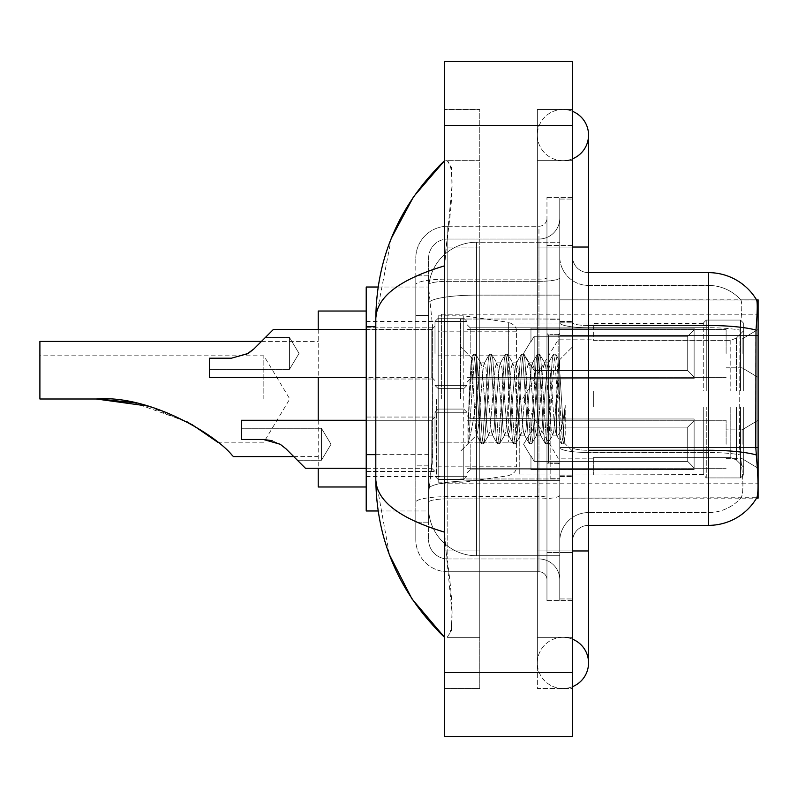<?xml version="1.0" encoding="UTF-8"?>
<svg xmlns="http://www.w3.org/2000/svg" width="798" height="798" viewBox="0 0 798 798"><rect width="100%" height="100%" fill="white"/><g stroke="black" fill="none" stroke-linecap="round" stroke-linejoin="round"><path stroke-width="0.6" stroke-dasharray="3.99 2.99" d="M758.1 399L758.1 314.222L758.1 399M441.384 399L441.384 314.222L441.384 399M758.1 353.414L758.1 329.414L758.1 353.414M742.1 353.414L742.1 339.02L742.1 353.414M758.1 444.267L758.1 420.277L758.1 444.267M742.1 444.267L742.1 429.873L742.1 444.267M434.99 353.414L434.99 321.424L434.99 353.414M366.212 353.414L366.212 327.818L366.212 353.414M434.99 444.267L434.99 412.277L434.99 444.267M366.212 444.267L366.212 417.045L366.212 444.267M466.98 353.414L466.98 321.424L466.98 353.414M466.98 444.267L466.98 412.277L466.98 444.267M726.11 353.414L726.11 329.414L726.11 353.414M726.11 444.267L726.11 420.277L726.11 444.267M375.808 454.651L432.596 454.651L432.287 462.98L428.785 491.777L432.596 454.651L432.596 326.681L432.596 454.651L366.212 454.651L366.212 510.969L428.696 510.969L428.596 507.767A47.99 47.99 0 0 0 476.576 555.757L559.757 555.757L559.757 295.12L559.757 555.757L476.576 555.757L559.757 555.757L476.576 555.757L476.576 480.665A47.99 8.329 180 0 0 429.164 487.708A47.99 8.329 180 0 1 476.576 480.665L559.757 480.665L559.757 242.243L559.757 480.665L476.576 480.665L476.576 295.12L559.757 295.12L559.757 242.243L559.757 295.12L476.576 295.12L476.576 242.243L559.757 242.243L476.576 242.243A47.99 47.99 0 0 0 428.656 287.689L432.596 326.681L428.656 287.689A47.99 47.99 0 0 1 476.576 242.243L559.757 242.243L476.576 242.243A47.99 47.99 0 0 0 428.596 290.233L428.596 303.449L428.596 290.233A47.99 47.99 0 0 1 476.576 242.243L476.576 555.757A47.99 47.99 0 0 1 428.596 507.767L428.596 498.012L428.696 510.969L378.142 510.969M428.785 491.777L428.596 498.012L428.785 491.777M758.1 447.488L758.1 498.171L559.757 498.171L559.757 299.829L559.757 498.171L756.813 497.693C758.419 493.493 758.419 481.394 756.813 461.384L755.786 447.488L559.757 447.488L559.757 322.731L559.757 447.498A28.788 4.997 0 0 0 588.545 452.496L588.545 525.363L588.545 452.496A28.788 4.997 0 0 1 559.757 447.498L758.1 447.488L758.1 335.519L559.757 335.519L755.786 335.519L755.786 447.488L739.576 447.488L739.926 330.083C741.99 312.696 742.31 302.681 740.883 300.028L740.883 300.028A43.192 43.192 0 0 0 708.514 285.435A43.192 43.192 0 0 1 740.883 300.028C742.31 302.651 741.99 312.666 739.926 330.083L739.576 447.488L740.185 454.9L739.576 447.488L755.786 447.488M366.212 399L366.212 486.98L366.212 399M758.1 335.519L758.1 299.829L559.757 299.829L756.644 300.028C757.611 302.632 757.392 312.646 756.005 330.083L755.786 335.519L739.576 335.519L755.786 335.519M378.142 287.031L428.696 287.031L366.212 287.031L366.212 454.651M562.959 637.333A25.596 25.596 0 0 0 537.363 662.929A25.596 25.596 0 0 0 572.555 686.649A25.596 25.596 0 0 1 562.959 688.514A25.596 25.596 0 0 0 572.555 686.649A25.596 25.596 0 0 1 537.363 662.929A25.596 25.596 0 0 1 572.555 639.198A25.596 25.596 0 0 0 562.959 637.333A25.596 25.596 0 0 1 588.545 662.929A25.596 25.596 0 0 0 562.959 637.333M562.959 160.667A25.596 25.596 0 0 1 537.363 135.071A25.596 25.596 0 0 1 572.555 111.351A25.596 25.596 0 0 0 562.959 109.486A25.596 25.596 0 0 1 572.555 111.351A25.596 25.596 0 0 0 537.363 135.071A25.596 25.596 0 0 0 572.555 158.802A25.596 25.596 0 0 1 562.959 160.667A25.596 25.596 0 0 0 588.545 135.071A25.596 25.596 0 0 1 562.959 160.667M572.555 550.959L537.363 550.959L572.555 550.959L559.757 550.959L559.757 598.949L559.757 199.051L559.757 550.959L572.555 550.959L537.363 550.959L537.363 247.041L537.363 688.514L572.555 688.514L572.555 199.051L572.555 688.514L537.363 688.514L537.363 109.486L572.555 109.486L572.555 550.959L572.555 109.486L537.363 109.486L537.363 637.333L537.363 550.959L588.545 550.959L562.959 550.959L588.545 550.959L588.545 662.929M572.555 247.041L537.363 247.041L588.545 247.041L537.363 247.041L562.959 247.041L537.363 247.041L537.363 160.667L537.363 247.041L588.545 247.041L588.545 550.959M559.757 399L559.757 319.02L559.757 399M460.586 399L460.586 319.02L460.586 399M428.596 491.777L428.596 507.767A47.99 47.99 0 0 0 476.576 555.757A47.99 47.99 0 0 1 428.596 507.767L428.596 491.777M391.379 238.173L375.808 318.701L375.808 479.299L389.444 554.819M444.586 61.496L572.555 61.496L572.555 736.504L444.586 736.504L444.586 61.496M444.586 247.041L444.586 550.959L444.586 109.486L444.586 247.041L479.778 247.041L479.778 688.514L444.586 688.514L444.586 550.959L444.586 688.514L479.778 688.514L479.778 109.486L444.586 109.486L479.778 109.486L479.778 550.959L479.778 247.041L444.586 247.041M559.757 598.949L572.555 598.949L559.757 598.949M559.757 199.051L572.555 199.051L559.757 199.051M537.363 637.333L572.555 637.333L537.363 637.333M537.363 160.667L572.555 160.667L537.363 160.667M479.778 637.333L479.778 550.959L479.778 637.333L447.139 637.333C454.072 632.245 453.703 603.448 446.032 550.959L451.997 612.016L451.389 630.779L447.139 637.333L479.778 637.333M375.808 318.701C376.317 297.165 399.249 279.549 444.586 265.834L451.997 185.984L451.389 167.221L447.139 160.667L444.586 160.667L447.139 160.667C454.072 165.755 453.703 194.552 446.032 247.041L444.586 265.834L444.586 532.166L446.032 550.959L444.586 532.166C399.349 518.53 376.417 500.905 375.808 479.299M479.778 160.667L447.139 160.667L479.778 160.667M444.586 265.834L444.586 532.166M572.555 399L572.555 321.424L572.555 399M550.161 399L550.161 478.182L550.161 399M741.123 461.384C743.477 481.394 743.477 493.503 741.123 497.693A43.192 43.192 0 0 1 708.514 512.565L588.545 512.565L708.514 512.565A43.192 43.192 0 0 0 741.123 497.693C743.477 493.523 743.477 481.413 741.123 461.384L740.185 454.9L741.123 461.384M588.545 525.363A16 16 0 0 0 572.555 541.363L572.555 447.498L572.555 541.363A16 16 0 0 1 588.545 525.363L708.514 525.363A55.98 55.98 0 0 0 756.813 497.693M559.757 256.637L559.757 322.731L559.757 256.637A28.788 28.788 0 0 0 588.545 285.435A28.788 28.788 0 0 1 559.757 256.637A28.788 28.788 0 0 0 588.545 285.435L588.545 452.496L588.545 285.435L708.514 285.435L588.545 285.435M559.757 552.555L559.757 197.455L559.757 600.545L559.757 552.555L572.555 552.555L572.555 600.545L572.555 197.455L572.555 552.555L546.959 552.555L546.959 197.455L546.959 600.545L546.959 552.555L559.757 552.555M756.524 299.829A55.98 55.98 0 0 1 756.644 300.028A55.98 55.98 0 0 0 756.524 299.829L740.704 299.829L756.524 299.829M572.555 447.498L572.555 256.637L572.555 447.498A16 2.773 0 0 0 588.545 450.272L588.545 325.504L588.545 450.272A16 2.773 -0 0 1 572.555 447.498M572.555 600.545L559.757 600.545L572.555 600.545M572.555 197.455L559.757 197.455L572.555 197.455M756.005 330.083A55.98 9.726 180 0 0 708.514 325.504L708.514 272.637L588.545 272.637A16 16 0 0 1 572.555 256.637A16 16 0 0 0 588.545 272.637L588.545 325.504L588.545 272.637A16 16 0 0 1 572.555 256.637M559.757 541.363A28.788 28.788 0 0 1 588.545 512.565A28.788 28.788 0 0 0 559.757 541.363A28.788 28.788 0 0 1 588.545 512.565M428.596 522.161L415.798 522.161L415.798 465.842L415.798 522.161L428.596 522.161L428.596 465.842L428.596 522.161M428.596 258.243A19.192 19.192 0 0 1 447.788 239.041A19.192 19.192 0 0 0 428.596 258.243L428.596 284.677L428.596 258.243A19.192 19.192 0 0 1 447.788 239.041L447.788 558.959A19.192 19.192 0 0 1 428.596 539.757L428.596 284.677L428.596 539.757A19.192 19.192 0 0 0 447.788 558.959L538.959 558.959L538.959 507.767L538.959 571.747L538.959 496.655L538.959 558.959L447.788 558.959L447.788 498.88L538.959 498.88L538.959 507.767L538.959 498.88A20.798 3.611 0 0 0 559.757 495.269L559.757 277.734L559.757 495.269A20.798 3.611 0 0 1 538.959 498.88L538.959 281.345L538.959 498.88L447.788 498.88L447.788 239.041L538.959 239.041A20.798 20.798 0 0 0 559.757 218.253L559.757 277.734L559.757 218.253A20.798 20.798 0 0 1 538.959 239.041L538.959 281.345L538.959 239.041A20.798 20.798 0 0 0 559.757 218.253M415.798 507.767L415.798 539.757L415.798 507.767M447.788 571.747A31.99 31.99 0 0 1 415.798 539.757A31.99 31.99 0 0 0 447.788 571.747L538.959 571.747A8 8 0 0 1 546.959 579.747L546.959 218.253L546.959 579.747A8 8 0 0 0 538.959 571.747L447.788 571.747M546.959 399L546.959 478.98L546.959 399M546.959 197.455L559.757 197.455L546.959 197.455M546.959 600.545L559.757 600.545L546.959 600.545M415.798 258.243A31.99 31.99 0 0 1 447.788 226.253L447.788 496.655L447.788 226.253A31.99 31.99 0 0 0 415.798 258.243L415.798 502.211L415.798 258.243A31.99 31.99 0 0 1 447.788 226.253L538.959 226.253A8 8 0 0 0 546.959 218.253A8 8 0 0 1 538.959 226.253L538.959 496.655L538.959 226.253A8 8 0 0 0 546.959 218.253M447.788 226.253L538.959 226.253M415.798 315.489L415.798 465.842L415.798 275.839L415.798 315.489L428.596 315.489L428.596 465.842L428.596 275.839L428.596 315.489L415.798 315.489M447.788 239.041L538.959 239.041M559.757 579.747A20.798 20.798 0 0 0 538.959 558.959A20.798 20.798 0 0 1 559.757 579.747A20.798 20.798 0 0 0 538.959 558.959M428.596 275.839L415.798 275.839L428.596 275.839M474.042 399L471.319 357.833L468.975 399L467.917 443.449C470.481 436.297 473.364 421.474 476.576 399L479.249 367.688L480.576 362.841L479.249 367.688L476.576 399L476.366 435.09L481.304 443.588L480.246 437.813L474.91 360.187L473.583 354.182L472.246 360.187L469.583 399L467.917 426.002L467.917 443.449C470.481 436.297 473.364 421.474 476.576 399L476.576 435.159C475.698 433.743 474.86 421.693 474.042 399L471.319 357.833L467.917 426.002L472.246 360.187L473.304 354.412L475.578 354.182L474.241 360.187L468.915 437.813L467.917 443.449L468.915 437.813L474.241 360.187L475.847 354.412L473.583 354.182L474.91 360.187L480.246 437.813L481.573 443.818L476.576 435.159C475.698 433.743 474.86 421.693 474.042 399M488.576 399L485.912 367.688L484.576 362.841L483.239 367.688L480.576 399C479.249 420.965 477.912 433.015 476.576 435.159L460.586 451.159L476.576 435.159C477.912 433.015 479.249 420.965 480.576 399L483.239 367.688L484.236 363.13L489.304 354.412L488.246 360.187L482.91 437.813L481.573 443.818L483.578 443.818L482.241 437.813L476.915 360.187L475.847 354.412L480.915 363.13L484.576 362.841L489.304 354.412L488.246 360.187L482.91 437.813L481.573 443.818L483.578 443.818L482.241 437.813L476.915 360.187L475.847 354.412L480.576 362.841L484.576 362.841L485.912 367.688L491.239 430.312L492.236 434.87L491.239 430.312L488.576 399M484.576 399L481.912 367.688L480.915 363.13L481.912 367.688L487.239 430.312L488.576 435.159L487.239 430.312L484.576 399M504.575 399L501.902 367.688L500.236 363.13L499.239 367.688L493.902 430.312L492.236 434.87L497.304 443.588L496.236 437.813L490.91 360.187L489.304 354.412L491.578 354.182L490.241 360.187L484.905 437.813L483.578 443.818L488.915 434.87L492.575 435.159L497.304 443.588L496.236 437.813L490.91 360.187L489.573 354.182L491.578 354.182L490.241 360.187L484.905 437.813L483.847 443.588L488.576 435.159L492.575 435.159L493.902 430.312L499.239 367.688L500.236 363.13L505.294 354.412L504.236 360.187L498.91 437.813L497.304 443.588L499.568 443.818L498.241 437.813L492.905 360.187L491.578 354.182L496.905 363.13L495.239 367.688L489.912 430.312L488.915 434.87L489.912 430.312L495.239 367.688L496.575 362.841L500.575 362.841L505.294 354.412L504.236 360.187L498.91 437.813L497.573 443.818L499.568 443.818L498.241 437.813L492.905 360.187L491.847 354.412L496.575 362.841L500.575 362.841L501.902 367.688L507.239 430.312L508.236 434.87L507.239 430.312L504.575 399M500.575 399L497.902 367.688L496.905 363.13L497.902 367.688L503.239 430.312L504.575 435.159L503.239 430.312L500.575 399M520.565 399L517.902 367.688L516.236 363.13L515.239 367.688L509.902 430.312L508.236 434.87L513.294 443.588L512.236 437.813L506.9 360.187L505.294 354.412L507.568 354.182L506.241 360.187L500.905 437.813L499.568 443.818L504.905 434.87L508.565 435.159L513.294 443.588L512.236 437.813L506.9 360.187L505.573 354.182L507.568 354.182L506.241 360.187L500.905 437.813L499.847 443.588L504.575 435.159L508.565 435.159L509.902 430.312L515.239 367.688L516.236 363.13L521.293 354.412L520.236 360.187L514.9 437.813L513.294 443.588L515.568 443.818L514.231 437.813L508.905 360.187L507.568 354.182L512.905 363.13L511.239 367.688L505.902 430.312L504.905 434.87L505.902 430.312L511.239 367.688L512.565 362.841L516.565 362.841L521.293 354.412L520.236 360.187L514.9 437.813L513.573 443.818L515.568 443.818L514.231 437.813L508.905 360.187L507.837 354.412L512.565 362.841L516.565 362.841L517.902 367.688L523.229 430.312L524.226 434.87L523.229 430.312L520.565 399M516.565 399L513.902 367.688L512.905 363.13L513.902 367.688L519.229 430.312L520.565 435.159L519.229 430.312L516.565 399M536.565 399L533.892 367.688L532.226 363.13L531.229 367.688L525.902 430.312L524.226 434.87L529.293 443.588L528.226 437.813L522.899 360.187L521.293 354.412L523.568 354.182L522.231 360.187L516.905 437.813L515.568 443.818L520.904 434.87L524.565 435.159L529.293 443.588L528.226 437.813L522.899 360.187L521.563 354.182L523.568 354.182L522.231 360.187L516.905 437.813L515.837 443.588L520.565 435.159L524.565 435.159L525.902 430.312L531.229 367.688L532.226 363.13L537.293 354.412L536.226 360.187L530.899 437.813L529.293 443.588L531.568 443.818L530.231 437.813L524.894 360.187L523.568 354.182L528.894 363.13L527.229 367.688L521.902 430.312L520.904 434.87L521.902 430.312L527.229 367.688L528.565 362.841L532.565 362.841L537.293 354.412L536.226 360.187L530.899 437.813L529.563 443.818L531.568 443.818L530.231 437.813L524.894 360.187L523.837 354.412L528.565 362.841L532.565 362.841L533.892 367.688L539.229 430.312L540.226 434.87L539.229 430.312L536.565 399M532.565 399L529.892 367.688L528.894 363.13L529.892 367.688L535.229 430.312L536.565 435.159L535.229 430.312L532.565 399M552.555 399L549.892 367.688L548.226 363.13L547.229 367.688L541.892 430.312L540.226 434.87L545.283 443.588L544.226 437.813L538.889 360.187L537.293 354.412L539.558 354.182L538.231 360.187L532.894 437.813L531.568 443.818L536.894 434.87L540.565 435.159L545.283 443.588L544.226 437.813L538.889 360.187L537.563 354.182L539.558 354.182L538.231 360.187L532.894 437.813L531.837 443.588L536.565 435.159L540.565 435.159L541.892 430.312L547.229 367.688L548.226 363.13L553.283 354.412L552.226 360.187L546.889 437.813L545.283 443.588L547.558 443.818L546.221 437.813L540.894 360.187L539.558 354.182L544.894 363.13L543.229 367.688L537.892 430.312L536.894 434.87L537.892 430.312L543.229 367.688L544.555 362.841L548.555 362.841L553.283 354.412L552.226 360.187L546.889 437.813L545.563 443.818L547.558 443.818L546.221 437.813L540.894 360.187L539.837 354.412L544.555 362.841L548.555 362.841L549.892 367.688L552.555 399C553.892 420.965 555.218 433.015 556.555 435.159L556.555 399L553.892 430.312L552.555 435.159L551.228 430.312L545.892 367.688L544.894 363.13L545.892 367.688L548.555 399L548.555 462.98L548.555 335.02L548.555 462.98L548.555 335.02L548.555 399L551.228 430.312L552.555 435.159L556.555 435.159L561.283 443.588L560.226 437.813L554.889 360.187L553.553 354.182L555.558 354.182L554.221 360.187L548.894 437.813L547.558 443.818L552.555 435.159L556.555 435.159L556.555 399L559.089 360.307L564.166 442.76L565.213 434.401L565.213 405.334C562.58 426.551 559.687 436.486 556.555 435.159L561.283 443.588L560.226 437.813L554.889 360.187L553.553 354.182L555.558 354.182L554.221 360.187L548.894 437.813L547.827 443.588L552.894 434.87L553.892 430.312L559.089 360.307L564.166 442.76L565.213 434.401L563.827 443.588L562.221 437.813L556.894 360.187L555.558 354.182L556.894 360.187L562.221 437.813L563.827 443.588L565.213 434.401L565.213 405.334L562.889 437.813L561.283 443.588L563.558 443.818L561.553 443.818L562.889 437.813L565.213 405.334C562.58 426.551 559.687 436.486 556.555 435.159C555.218 433.015 553.892 420.965 552.555 399M297.425 460.266L321.424 460.266L297.425 460.266L321.424 460.266L297.425 460.266L321.424 460.266L331.03 444.267L321.424 428.277L331.03 444.267L321.424 460.266L331.03 444.267L321.424 428.277L331.03 444.267L321.424 460.266L331.03 444.267L321.424 428.277L321.424 444.267L321.424 428.277L331.03 444.267L321.424 460.266L321.424 428.277L321.424 460.266L321.424 428.277L321.424 460.266L321.424 428.277L321.424 460.266L321.424 428.277L321.424 460.266L321.424 428.277L321.424 460.266L321.424 444.267L321.424 460.266L297.425 460.266L286.003 448.835L297.425 460.266L286.003 448.835L297.425 460.266L286.003 448.835L280.238 444.267L286.003 448.835L297.425 460.266L286.003 448.835L280.238 444.267L263.38 439.469L280.238 444.267L286.003 448.835L280.238 444.267L263.38 439.469L241.445 439.469L241.445 420.277L241.445 439.469L263.38 439.469L280.238 444.267L286.003 448.835L297.425 460.266L286.003 448.835L280.238 444.267L263.38 439.469L241.445 439.469L241.445 428.277L241.445 439.469L263.38 439.469L280.238 444.267L286.003 448.835L280.238 444.267L263.38 439.469L241.445 439.469L241.445 420.277L241.445 439.469L263.38 439.469L280.238 444.267L286.003 448.835L297.425 460.266L286.003 448.835L280.238 444.267L263.38 439.469L241.445 439.469L241.445 428.277L241.445 439.469L263.38 439.469L280.238 444.267L286.003 448.835L280.238 444.267L263.38 439.469L241.445 439.469L241.445 420.277L241.445 439.469L263.38 439.469L280.238 444.267L263.38 439.469L241.445 439.469L241.445 428.277L241.445 439.469L263.38 439.469L280.238 444.267L272.128 440.686L280.238 444.267L263.38 439.469L241.445 439.469L241.445 420.277L241.445 439.469L241.445 428.277L241.445 439.469L263.38 439.469L280.238 444.267L263.38 439.469L241.445 439.469L241.445 420.277L241.445 439.469L241.445 428.277L241.445 439.469L263.38 439.469L280.238 444.267L272.128 440.686M534.161 461.404L534.161 444.267L534.161 461.404L530.959 455.867L534.161 461.404L687.716 461.404L687.716 427.13L534.161 427.13L534.161 444.267L534.161 427.13L530.959 432.666L534.161 427.13L687.716 427.13L687.716 461.404L694.12 467.927L694.12 418.99L694.12 444.267L694.12 420.606L687.716 427.13L694.12 420.606L694.12 418.99L530.959 418.99L694.12 418.99L694.12 469.543L694.12 467.927L687.716 461.404L534.161 461.404L534.161 444.267L534.161 461.404L530.959 455.867L530.959 469.543L694.12 469.543L694.12 444.267L694.12 469.543L530.959 469.543L530.959 455.867L534.161 461.404L687.716 461.404L687.716 427.13L534.161 427.13L534.161 444.267L534.161 427.13L530.959 432.666L530.959 418.671L530.959 432.666L534.161 427.13L687.716 427.13L687.716 461.404L694.12 467.927L694.12 418.99L694.12 444.267L694.12 420.606L687.716 427.13L694.12 420.606L694.12 418.99L530.959 418.99L694.12 418.99L694.12 469.543L694.12 467.927L687.716 461.404L534.161 461.404L534.161 444.267L534.161 461.404L530.959 455.867L530.959 469.543L694.12 469.543L694.12 444.267L694.12 469.543L530.959 469.543L530.959 455.867L534.161 461.404L687.716 461.404L687.716 427.13L534.161 427.13L534.161 444.267L534.161 427.13L530.959 432.666L530.959 418.671L530.959 432.666L534.161 427.13L687.716 427.13L687.716 461.404L694.12 467.927L694.12 418.99L694.12 444.267L694.12 420.606L687.716 427.13L694.12 420.606L694.12 418.99L530.959 418.99L694.12 418.99L694.12 469.543L694.12 467.927L687.716 461.404L534.161 461.404L534.161 444.267L534.161 461.404L530.959 455.867L530.959 469.543L694.12 469.543L694.12 444.267L694.12 469.543L530.959 469.543L530.959 455.867L534.161 461.404L687.716 461.404L687.716 427.13L534.161 427.13L534.161 444.267L534.161 427.13L530.959 432.666L530.959 418.671L530.959 432.666L534.161 427.13L687.716 427.13L687.716 461.404L694.12 467.927L694.12 418.99L694.12 444.267L694.12 420.606L687.716 427.13L694.12 420.606L694.12 418.99L530.959 418.99L694.12 418.99L694.12 469.543L694.12 467.927L687.716 461.404L534.161 461.404L534.161 444.267L534.161 461.404L530.959 455.867L530.959 469.543L694.12 469.543L694.12 444.267L694.12 469.543L530.959 469.543L530.959 455.867L534.161 461.404L687.716 461.404L687.716 427.13L534.161 427.13L534.161 444.267L534.161 427.13L530.959 432.666L530.959 418.671L530.959 432.666L534.161 427.13L687.716 427.13L687.716 461.404L694.12 467.927L694.12 418.99L694.12 444.267L694.12 420.606L687.716 427.13L694.12 420.606L694.12 418.99L530.959 418.99L694.12 418.99L694.12 469.543L694.12 467.927L687.716 461.404L534.161 461.404L534.161 444.267L534.161 461.404L530.959 455.867L530.959 469.543L694.12 469.543L694.12 444.267L694.12 469.543L530.959 469.543L530.959 455.867L534.161 461.404L687.716 461.404L687.716 427.13L534.161 427.13L534.161 444.267L534.161 427.13L530.959 432.666L530.959 418.671L530.959 432.666L534.161 427.13L687.716 427.13L687.716 461.404L694.12 467.927L694.12 418.99L694.12 444.267L694.12 420.606L687.716 427.13L694.12 420.606L694.12 418.99L530.959 418.99L694.12 418.99L694.12 469.543L694.12 467.927L687.716 461.404L534.161 461.404M286.003 448.835L280.238 444.267L286.003 448.835L280.238 444.267L263.38 439.469L241.445 439.469L241.445 428.277L241.445 439.469L263.38 439.469L241.445 439.469L263.38 439.469L280.238 444.267L286.003 448.835L280.238 444.267M366.212 420.277L241.445 420.277L431.788 420.277L241.445 420.277L431.788 420.277L431.788 468.256L431.788 420.277L431.788 468.256L431.788 420.277L431.788 468.256L431.788 420.277L431.788 468.256L431.788 420.277L431.788 468.256L431.788 420.277L431.788 468.256L431.788 420.277L241.445 420.277L241.445 439.469L263.38 439.469M530.959 455.867L530.959 469.543L694.12 469.543L694.12 444.267L694.12 469.543L530.959 469.862L530.959 455.867M530.959 418.99L530.959 432.666L530.959 418.99M265.435 337.414L289.435 337.414L265.435 337.414L289.435 337.414L299.041 353.414L289.435 369.404L299.041 353.414L289.435 337.414L299.041 353.414L289.435 369.404L289.435 353.414L289.435 369.404L299.041 353.414L289.435 337.414L289.435 369.404L289.435 337.414L289.435 369.404L289.435 337.414L289.435 369.404L289.435 337.414L289.435 353.414L289.435 337.414L265.435 337.414L254.013 348.846L248.248 353.414L254.013 348.846L265.435 337.414L254.013 348.846L248.248 353.414L231.39 358.212L248.248 353.414L254.013 348.846L248.248 353.414L231.39 358.212L209.455 358.212L209.455 377.404L209.455 358.212L231.39 358.212L248.248 353.414L254.013 348.846L265.435 337.414L254.013 348.846L248.248 353.414L231.39 358.212L209.455 358.212L209.455 369.404L209.455 358.212L231.39 358.212L248.248 353.414L254.013 348.846L248.248 353.414L231.39 358.212L209.455 358.212L209.455 377.404L209.455 358.212L231.39 358.212L248.248 353.414L231.39 358.212L209.455 358.212L209.455 369.404L209.455 358.212L231.39 358.212L248.248 353.414L231.39 358.212L209.455 358.212L209.455 377.404L209.455 358.212L231.39 358.212L248.248 353.414L254.013 348.846L265.435 337.414L254.013 348.846L248.248 353.414L231.39 358.212L209.455 358.212L209.455 369.404L209.455 358.212L231.39 358.212L246.193 354.581M694.12 377.075L687.716 370.551L534.161 370.551L687.716 370.551L687.716 336.277L534.161 336.277L534.161 370.551L534.161 336.277L530.959 341.813L534.161 336.277L687.716 336.277L687.716 370.551L694.12 377.075L694.12 328.138L694.12 378.691L694.12 353.414L694.12 378.691L530.959 378.691L694.12 378.691L694.12 377.075L687.716 370.551L534.161 370.551L530.959 365.015L534.161 370.551L687.716 370.551L687.716 336.277L694.12 329.754L687.716 336.277L534.161 336.277L534.161 370.551L534.161 336.277L530.959 341.813L530.959 328.138L694.12 328.138L530.959 327.818L530.959 341.813L534.161 336.277L687.716 336.277L687.716 370.551L694.12 377.075L694.12 328.138L694.12 378.691L694.12 353.414L694.12 378.691L530.959 379.01L530.959 365.015L530.959 378.691L694.12 378.691L694.12 377.075L687.716 370.551L534.161 370.551L530.959 365.015L534.161 370.551L687.716 370.551L687.716 336.277L694.12 329.754L687.716 336.277L534.161 336.277L534.161 370.551L534.161 336.277L530.959 341.813L530.959 328.138L694.12 328.138L530.959 327.818L530.959 341.813L534.161 336.277L687.716 336.277L687.716 370.551L694.12 377.075L694.12 328.138L694.12 378.691L694.12 353.414L694.12 378.691L530.959 379.01L530.959 365.015L530.959 378.691L694.12 378.691L694.12 377.075L687.716 370.551L534.161 370.551L530.959 365.015L534.161 370.551L687.716 370.551L687.716 336.277L694.12 329.754L687.716 336.277L534.161 336.277L534.161 370.551L534.161 336.277L530.959 341.813L530.959 328.138L694.12 328.138L530.959 327.818L530.959 341.813L534.161 336.277L687.716 336.277L687.716 370.551L694.12 377.075L694.12 328.138L694.12 378.691L694.12 353.414L694.12 378.691L530.959 379.01L530.959 365.015L530.959 378.691L694.12 378.691L694.12 377.075M231.39 358.212L209.455 358.212L231.39 358.212L209.455 358.212L209.455 377.404L431.788 377.404L431.788 329.414L431.788 377.404L431.788 329.414L431.788 377.404L431.788 329.414L431.788 377.404L431.788 329.414L431.788 377.404L434.99 380.606L431.788 377.404L434.99 380.606L431.788 377.404L209.455 377.404L366.212 377.404M530.959 341.813L530.959 328.138L694.12 328.138L530.959 327.818L530.959 341.813M530.959 378.691L530.959 365.015L534.161 370.551L530.959 365.015L530.959 378.691M694.12 353.414L694.12 328.138L694.12 329.754L687.716 336.277L694.12 329.754L694.12 353.414M263.839 399L263.839 355.808L263.839 399M233.445 456.586L232.078 455.219C215.111 434.152 148.847 394.601 96.359 399L39.9 399L39.9 355.808L39.9 399L96.359 399L39.9 399L39.9 341.414M318.222 486.98L318.222 311.021M558.151 399L558.151 335.02L558.151 399M593.343 391L593.343 399L593.343 391L730.798 391L593.343 391L703.716 391L703.716 322.641L703.716 391L706.27 391L706.27 320.068L706.27 391L593.343 391L593.343 407L703.716 407L703.716 474.561L703.716 407L593.343 407L593.343 391M593.343 340.357L730.798 340.357L593.343 340.357L593.343 323.02L703.716 323.439L703.716 322.641L703.716 323.439L593.343 323.439L593.343 340.357M519.767 399L519.767 474.98L519.767 399M703.716 474.561L593.343 474.98L703.716 474.561L706.27 477.932L740.504 477.932L743.706 474.72L743.706 407L743.706 474.72L740.504 477.932L740.504 407L740.504 477.932L706.27 477.932L706.27 407L706.27 477.932L703.716 475.359L703.716 407L703.716 474.561M436.586 399L436.586 474.98L436.586 399M318.222 420.277L318.222 468.256M706.27 407L740.504 407L706.27 407M706.27 320.068L703.716 322.641L706.27 320.068L740.504 320.068L740.504 391L740.504 320.068L706.27 320.068M706.27 391L740.504 391L706.27 391M743.706 407L740.504 407L743.706 407L743.706 474.72L743.706 467.319L736.444 460.007L730.798 457.643L736.444 460.007L743.706 467.319L743.706 407L736.444 407L743.706 407M740.504 391L743.706 391L743.706 323.28L743.706 391L740.504 391M743.706 323.28L740.504 320.068L743.706 323.28L743.706 391L743.706 323.28M736.444 337.993L743.706 330.681L736.444 337.993L730.798 340.357L736.444 337.993L736.444 391L743.706 391L730.798 391L736.444 391L736.444 337.993M730.798 407L593.343 407L593.343 399L593.343 407L730.798 407L730.798 457.643L593.343 457.643L730.798 457.643L730.798 407M318.222 329.414L318.222 377.404M593.343 457.643L593.343 474.561L593.343 457.643M133.406 402.611L186.622 421.553M191.65 424.327L147.999 406.082M463.778 442.192L463.778 315.818L463.778 355.808L438.192 355.808L438.192 315.818L438.192 482.182L438.192 442.192L516.565 442.192L516.565 331.818L516.565 355.818L438.192 355.808L438.192 331.818L438.192 466.182L438.192 442.192L516.565 442.192L516.565 466.202L438.192 466.182M508.356 355.808L508.356 322.302C514.082 324.257 516.825 327.429 516.565 331.798L516.565 355.808L463.778 355.808M429.843 301.554A47.99 8.329 180 0 1 476.576 295.12A47.99 8.329 180 0 0 429.843 301.554M428.596 290.233A47.99 47.99 0 0 1 476.576 242.243L476.576 480.665A47.99 8.329 0 0 0 428.596 488.994A47.99 8.329 180 0 1 476.576 480.665L476.576 242.243A47.99 47.99 0 0 0 428.656 287.689M428.596 507.767A47.99 47.99 0 0 0 476.576 555.757A47.99 47.99 0 0 1 428.596 507.767M375.808 326.681L366.212 326.681M444.586 125.476L572.555 125.476M444.586 672.524L572.555 672.524M479.778 550.959L444.586 550.959L479.778 550.959M479.778 247.041L446.032 247.041L479.778 247.041M476.576 480.665L559.757 480.665L476.576 480.665M476.576 295.12L559.757 295.12L476.576 295.12A47.99 8.329 180 0 0 428.596 303.449A47.99 8.329 0 0 1 476.576 295.12M588.545 325.504A16 2.773 0 0 1 572.555 322.731A16 2.773 0 0 0 588.545 325.504L708.514 325.504L708.514 512.565L708.514 285.435A43.192 43.192 0 0 1 740.883 300.028A43.192 43.192 0 0 0 708.514 285.435L708.514 327.729A43.192 7.501 180 0 1 739.926 330.083A43.192 7.501 180 0 0 708.514 327.729L708.514 452.496A43.192 7.501 180 0 1 740.185 454.9A43.192 7.501 180 0 0 708.514 452.496L708.514 525.363M756.185 454.9A55.98 9.726 180 0 0 708.514 450.272L588.545 450.272M572.555 245.445L559.757 245.445L572.555 245.445M708.514 327.729L588.545 327.729A28.788 4.997 0 0 1 559.757 322.731A28.788 4.997 0 0 0 588.545 327.729L708.514 327.729M708.514 452.496L588.545 452.496L708.514 452.496M447.788 496.655A31.99 5.556 180 0 0 415.798 502.211A31.99 5.556 180 0 1 447.788 496.655L538.959 496.655A8 1.387 0 0 0 546.959 495.269A8 1.387 0 0 1 538.959 496.655L447.788 496.655M546.959 245.445L559.757 245.445L546.959 245.445M447.788 279.12L538.959 279.12A8 1.387 0 0 0 546.959 277.734A8 1.387 0 0 1 538.959 279.12L447.788 279.12A31.99 5.556 180 0 0 415.798 284.677A31.99 5.556 180 0 1 447.788 279.12M447.788 281.345L538.959 281.345A20.798 3.611 0 0 0 559.757 277.734A20.798 3.611 0 0 1 538.959 281.345L447.788 281.345A19.192 3.332 180 0 0 428.596 284.677A19.192 3.332 180 0 1 447.788 281.345M447.788 498.88A19.192 3.332 180 0 0 428.596 502.211A19.192 3.332 180 0 1 447.788 498.88M447.788 558.959A19.192 19.192 0 0 1 428.596 539.757M428.596 465.842L415.798 465.842L428.596 465.842M470.182 444.267L470.182 469.862L470.182 444.267M463.778 444.267L463.778 479.458L463.778 444.267M438.192 444.267L438.192 479.458L438.192 444.267M470.182 353.414L470.182 327.818L470.182 353.414M463.778 353.414L463.778 318.222L463.778 353.414M438.192 353.414L438.192 318.222L438.192 353.414M730.798 340.357L730.798 391L730.798 340.357M736.444 407L736.444 460.007L736.444 407M438.192 315.818L463.778 315.818L508.356 322.302L508.356 442.192M441.384 314.222L758.1 314.222M742.1 339.02L758.1 329.414L742.1 339.02L758.1 329.414L742.1 339.02L726.11 339.02L742.1 339.02M742.1 429.873L758.1 420.277L742.1 429.873L758.1 420.277L742.1 429.873L758.1 420.277L742.1 429.873L726.11 429.873L742.1 429.873M366.212 327.818L434.99 327.818L366.212 327.818M366.212 417.045L434.99 417.045L366.212 417.045M434.99 321.424L466.98 321.424L434.99 321.424L466.98 321.424L434.99 321.424L438.192 318.222L463.778 318.222L466.98 321.424L463.778 318.222L466.98 321.424L463.778 318.222L438.192 318.222L434.99 321.424L438.192 318.222L463.778 318.222L438.192 318.222L434.99 321.424M434.99 412.277L466.98 412.277L434.99 412.277L466.98 412.277L434.99 412.277L466.98 412.277L434.99 412.277L438.192 409.075L463.778 409.075L466.98 412.277L463.778 409.075L466.98 412.277L463.778 409.075L466.98 412.277L463.778 409.075L438.192 409.075L434.99 412.277L438.192 409.075L463.778 409.075L438.192 409.075L434.99 412.277L438.192 409.075L463.778 409.075L438.192 409.075L434.99 412.277M466.98 329.414L726.11 329.414L466.98 329.414M466.98 420.277L726.11 420.277L466.98 420.277M366.212 321.424L441.384 321.424M366.212 476.576L441.384 476.576M726.11 458.66L742.1 458.66L758.1 468.256L742.1 458.66L758.1 468.256L742.1 458.66L758.1 468.256L742.1 458.66L726.11 458.66M726.11 367.808L742.1 367.808L758.1 377.404L742.1 367.808L758.1 377.404L742.1 367.808L726.11 367.808M466.98 468.256L726.11 468.256L466.98 468.256M466.98 377.404L726.11 377.404L466.98 377.404M434.99 476.256L466.98 476.256L434.99 476.256L466.98 476.256L434.99 476.256L466.98 476.256L434.99 476.256L438.192 479.458L463.778 479.458L466.98 476.256L463.778 479.458L466.98 476.256L463.778 479.458L466.98 476.256L463.778 479.458L438.192 479.458L434.99 476.256L438.192 479.458L463.778 479.458L438.192 479.458L434.99 476.256L438.192 479.458L463.778 479.458L438.192 479.458L434.99 476.256M434.99 385.404L466.98 385.404L434.99 385.404L466.98 385.404L434.99 385.404L438.192 388.606L463.778 388.606L466.98 385.404L463.778 388.606L466.98 385.404L463.778 388.606L438.192 388.606L434.99 385.404L438.192 388.606L463.778 388.606L438.192 388.606L434.99 385.404M366.212 471.488L434.99 471.488L366.212 471.488M366.212 379.01L434.99 379.01L366.212 379.01M441.384 483.778L758.1 483.778M537.363 550.959L537.363 662.929L537.363 550.959M537.363 247.041L537.363 135.071L537.363 247.041M588.545 247.041L588.545 135.071M460.586 319.02L559.757 319.02L460.586 319.02M460.586 478.98L559.757 478.98L460.586 478.98M559.757 321.424L572.555 321.424L559.757 321.424M550.161 478.182L559.757 478.182L550.161 478.182M559.757 334.222L550.161 334.222L559.757 334.222M559.757 463.778L550.161 463.778L559.757 463.778M550.161 319.818L559.757 319.818L550.161 319.818M559.757 476.576L572.555 476.576L559.757 476.576M546.959 335.02L559.757 335.02L546.959 335.02M546.959 462.98L559.757 462.98L546.959 462.98M559.757 475.778L572.555 475.778L559.757 475.778M558.151 335.02L559.757 333.414L558.151 335.02L548.555 335.02L546.959 333.414L548.555 335.02L558.151 335.02M548.555 462.98L558.151 462.98L559.757 464.586L558.151 462.98L548.555 462.98L546.959 464.586L548.555 462.98M471.508 357.773L460.586 346.841L471.508 357.773M559.089 360.307L572.555 346.841L559.089 360.307M564.156 442.76L572.555 451.159L564.156 442.76M559.757 322.222L572.555 322.222L559.757 322.222M559.288 360.377L555.827 354.412L559.288 360.377M564.336 442.7L563.827 443.588L564.336 442.7M471.319 357.833L473.304 354.412L471.319 357.833M470.182 469.862L466.98 473.054L470.182 469.862L530.959 469.862L470.182 469.862L466.98 473.054L470.182 469.862L530.959 469.862L470.182 469.862L466.98 473.054L470.182 469.862L530.959 469.862L470.182 469.862M366.212 468.256L431.788 468.256L434.99 471.458L431.788 468.256L434.99 471.458L431.788 468.256L434.99 471.458L431.788 468.256L305.425 468.256M523.588 444.267L530.959 456.536L523.588 444.267L530.959 431.997L523.588 444.267L530.959 456.536L523.588 444.267L530.959 431.997L523.588 444.267L530.959 456.536L523.588 444.267L530.959 431.997L523.588 444.267M470.182 418.671L530.959 418.671L470.182 418.671L466.98 415.479L470.182 418.671L530.959 418.671L470.182 418.671L466.98 415.479L470.182 418.671L530.959 418.671L470.182 418.671L466.98 415.479L470.182 418.671M431.788 420.277L434.99 417.075L431.788 420.277M321.424 428.277L241.445 428.277L321.424 428.277M470.182 327.818L466.98 324.616L470.182 327.818L530.959 327.818L470.182 327.818L466.98 324.616L470.182 327.818L530.959 327.818L470.182 327.818M366.212 329.414L431.788 329.414L434.99 326.222L431.788 329.414L434.99 326.222L431.788 329.414L273.435 329.414M523.588 353.414L530.959 341.145L523.588 353.414L530.959 365.684L523.588 353.414L530.959 341.145L523.588 353.414L530.959 365.684L523.588 353.414M470.182 379.01L530.959 379.01L470.182 379.01L466.98 382.202L470.182 379.01L530.959 379.01L470.182 379.01L466.98 382.202L470.182 379.01M289.435 369.404L209.455 369.404L289.435 369.404M217.655 442.192L263.839 442.192L289.784 399L263.839 355.808L39.9 355.808M293.754 456.586L318.222 456.586M593.343 458.182L558.151 458.182L522.59 399L558.151 339.818L593.343 339.818M519.767 474.98L593.343 474.98M436.586 458.98L519.767 458.98M366.212 474.98L436.586 474.98M366.212 323.02L436.586 323.02M436.586 339.02L519.767 339.02M519.767 323.02L593.343 323.02M261.435 341.414L318.222 341.414M516.565 331.798L438.192 331.818M438.192 482.182L463.778 482.182L508.356 475.698C514.082 473.743 516.825 470.571 516.565 466.202L516.565 466.202"/><path stroke-width="1.2" d="M758.1 447.488L755.786 447.488L756.813 461.384C758.419 481.413 758.419 493.523 756.813 497.693L756.524 498.171L758.1 498.171L758.1 299.829L756.644 300.028A55.98 55.98 0 0 0 708.514 272.637A55.98 55.98 0 0 1 756.524 299.829A55.98 55.98 0 0 0 708.514 272.637L588.545 272.637M378.142 287.031L366.212 287.031L366.212 510.969L378.142 510.969M572.555 550.959L588.545 550.959L588.545 135.071A25.596 25.596 0 0 1 572.555 158.802A25.596 25.596 0 0 0 572.555 111.351A25.596 25.596 0 0 1 588.545 135.071A25.596 25.596 0 0 0 572.555 111.351A25.596 25.596 0 0 1 588.545 135.071M572.555 686.649A25.596 25.596 0 0 0 572.555 639.198A25.596 25.596 0 0 1 572.555 686.649A25.596 25.596 0 0 0 588.545 662.929A25.596 25.596 0 0 1 572.555 686.649M444.586 265.834C399.349 279.47 376.417 297.095 375.808 318.701L375.808 479.299C376.317 500.835 399.249 518.451 444.586 532.166M444.586 736.504L572.555 736.504L572.555 61.496L444.586 61.496L444.586 736.504M375.808 318.701C376.486 257.185 399.419 204.507 444.586 160.667L413.544 196.747L391.379 238.173M389.444 554.819L412.007 598.979L444.586 637.333C399.419 593.483 376.486 540.805 375.808 479.299M756.813 497.693A55.98 55.98 0 0 1 708.514 525.363L588.545 525.363M755.786 447.488L756.005 330.083C757.392 312.686 757.611 302.671 756.644 300.028A55.98 55.98 0 0 0 708.514 272.637L708.514 325.504L588.545 325.504M293.754 456.586L305.425 468.256L293.754 456.586L305.425 468.256L293.754 456.586L233.445 456.586L232.078 455.219C215.181 434.212 148.997 394.641 96.359 399L39.9 399L39.9 341.414L261.435 341.414L273.435 329.414L261.435 341.414M297.425 460.266L286.003 448.835L305.425 468.256L286.003 448.835L305.425 468.256L286.003 448.835L305.425 468.256L366.212 468.256M280.238 444.267L286.003 448.835L305.425 468.256L286.003 448.835L280.238 444.267L286.003 448.835L280.238 444.267L286.003 448.835L280.238 444.267L263.38 439.469L241.445 439.469L263.38 439.469L272.128 440.686L263.38 439.469L241.445 439.469L241.445 420.277L366.212 420.277M272.128 440.686L263.38 439.469M265.435 337.414L254.013 348.846L273.435 329.414L254.013 348.846L273.435 329.414L366.212 329.414M246.193 354.581L254.013 348.846L273.435 329.414L254.013 348.846L248.248 353.414L231.39 358.212L209.455 358.212L209.455 377.404L366.212 377.404M254.013 348.846L248.248 353.414L254.013 348.846L248.248 353.414L231.39 358.212M318.222 377.404L318.222 420.277M318.222 468.256L318.222 486.98L366.212 486.98M366.212 311.021L318.222 311.021L318.222 329.414M99.072 399.02L133.406 402.611M186.622 421.553L207.779 434.661L217.655 442.192L191.65 424.327M147.999 406.082L96.359 399M758.1 335.519L755.786 335.519M375.808 326.681L366.212 326.681M375.808 454.651L366.212 454.651M572.555 247.041L588.545 247.041M444.586 672.524L572.555 672.524M444.586 125.476L572.555 125.476M708.514 525.363L708.514 325.504A55.98 9.726 180 0 1 756.005 330.083M756.185 454.9A55.98 9.726 180 0 0 708.514 450.272L588.545 450.272M588.545 550.959L588.545 662.929M444.586 160.667L439.02 166.044M444.586 637.333L439.02 631.956"/></g></svg>
